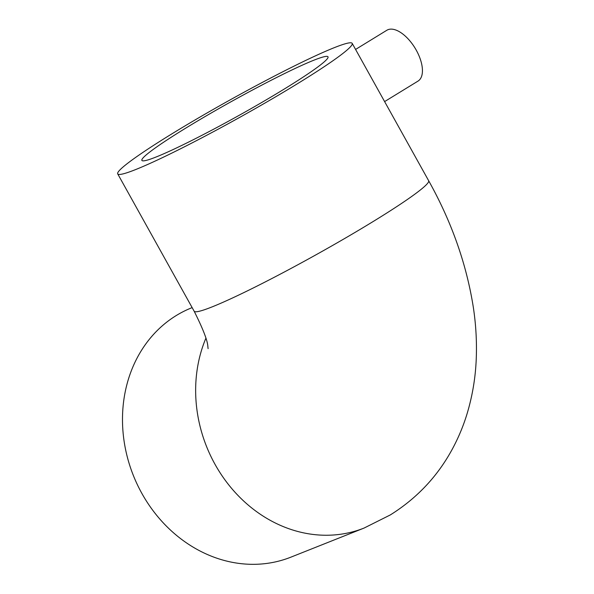 <?xml version="1.0" encoding="UTF-8"?>
<svg xmlns="http://www.w3.org/2000/svg" width="594" height="594" viewBox="0 0 594 594"><rect width="100%" height="100%" fill="white"/><g stroke="black" fill="none" stroke-linecap="round" stroke-linejoin="round"><path stroke-width="0.89" d="M384.608 101.589L418.013 81.103A29.819 14.731 -121.5 0 0 415.637 49.072A29.819 14.731 -121.5 0 0 387.964 29.7A29.819 14.731 -121.5 0 0 386.835 30.264L355.583 49.436M156.022 157.031A106.497 7.908 150.9 0 1 141.899 160.41A106.497 7.908 150.9 0 1 207.395 115.206A106.497 7.908 150.9 0 1 313.884 60.202A106.497 7.908 150.9 0 1 328.007 56.824A106.497 7.908 150.9 0 1 262.511 102.027A106.497 7.908 150.9 0 1 156.022 157.031M135.499 169.624A134.185 9.964 -29.1 0 0 269.676 100.312A134.185 9.964 -29.1 0 0 352.197 43.362A134.185 9.964 -29.1 0 0 334.407 47.617A134.185 9.964 -29.1 0 0 200.23 116.921A134.185 9.964 -29.1 0 0 117.709 173.879A134.185 9.964 -29.1 0 0 135.499 169.624M192.152 307.618L191.773 307.766A134.185 116.246 68.3 0 0 141.892 493.458A134.185 116.246 68.3 0 0 290.912 557.15L364.07 528.066L390.31 514.931C417.411 497.965 438.35 475.519 453.125 447.594C459.125 436.234 463.929 424.45 467.53 412.236C472.75 394.386 475.668 376.173 476.291 357.595C476.863 341.053 475.898 324.421 473.388 307.714C466.587 264.263 451.67 221.926 428.638 180.695L352.197 43.362M205.866 338.276A134.185 116.246 68.3 0 0 215.05 464.382A134.185 116.246 68.3 0 0 364.07 528.066M208.1 348.641L207.863 346.666C207.648 340.83 203.074 329.017 194.149 311.211A134.185 9.964 -29.1 0 0 211.939 306.957A134.185 9.964 -29.1 0 0 373.678 221.198A134.185 9.964 -29.1 0 0 428.638 180.695M194.149 311.211L117.709 173.879"/></g></svg>
